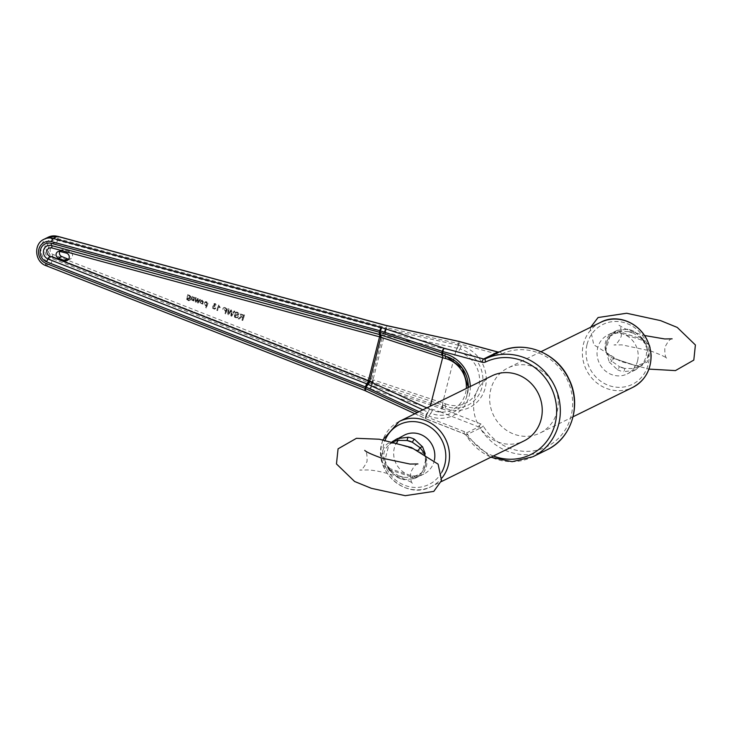 <?xml version="1.0" encoding="UTF-8"?>
<svg xmlns="http://www.w3.org/2000/svg" width="732" height="732" viewBox="0 0 732 732"><rect width="100%" height="100%" fill="white"/><g stroke="black" fill="none" stroke-linecap="round" stroke-linejoin="round"><path stroke-width="0.55" stroke-dasharray="3.66 2.75" d="M198.107 303.048L197.402 302.764L197.631 299.47L195.966 302.206L195.27 301.932L195.325 297.558L196.002 297.823L195.883 301.172L197.558 298.436L198.253 298.702L198.024 302.106L199.818 299.315L200.495 299.58L198.107 303.048L200.733 299.47L200.056 299.205L198.262 301.987L198.482 298.583L197.796 298.317L196.121 301.053L196.231 297.704L195.554 297.439L195.508 301.813L196.203 302.087L197.86 299.361L197.631 302.655L198.345 302.929M189.634 300.038L188.929 300.834L186.495 299.315L187.767 294.593L188.664 295.133L188.005 294.484L186.724 299.196L188.929 300.834L189.872 299.919L188.856 300.083L187.374 298.958L187.575 298.153L189.643 299.049L190.805 296.625L189.725 295.097L188.261 295.344L189.496 295.216L190.576 296.744L189.405 299.168L187.346 298.272L187.136 299.077L188.618 300.202L189.872 299.919M188.618 300.202L189.185 299.772L188.618 300.202M225.712 313.854L225.008 313.58L225.694 311.375C222.665 310.112 222.089 308.822 223.974 307.504L227.387 308.501L225.712 313.854L227.615 308.392L224.202 307.394C222.327 308.703 222.894 309.993 225.932 311.256L225.246 313.461L225.941 313.735M231.678 316.197L230.873 315.876L231.138 310.707L228.466 314.934L227.716 314.641L228.027 308.758L228.75 309.041L228.338 314.046L230.9 309.883L231.788 310.231L231.522 315.291L233.993 311.091L234.716 311.375L231.678 316.197L234.945 311.256L234.231 310.981L231.76 315.181L232.017 310.112L231.138 309.764L228.576 313.927L228.988 308.922L228.265 308.639L227.954 314.522L228.704 314.824L231.376 310.588L231.111 315.767L231.916 316.078M215.592 308.282L214.741 309.16C211.877 308.392 211.511 307.294 213.653 305.857L214.366 303.615L215.208 303.734L216.333 305.729L214.275 304.338L214.668 306.681L213.378 306.443L214.906 306.562L214.513 304.219L216.571 305.61L215.446 303.615L213.918 303.743L214.604 303.496L213.881 305.738L212.893 305.958L213.881 305.738C211.749 307.175 212.115 308.282 214.979 309.041L215.83 308.172L213.881 308.392L213.195 307.788L214.238 306.433L212.966 307.907L213.643 308.511L215.83 308.172M214.385 308.538L215.217 307.806L214.385 308.538M59.804 251.433A3.532 3.294 63.8 0 1 63.373 249.868L69.503 251.433A3.999 3.724 63.8 0 1 68.689 259.192M238.257 316.663L237.314 317.798L238.495 316.553L235.887 317.011L235.009 315.291L235.018 316.736L235.649 317.13L238.495 316.553M236.482 317.267L237.36 316.901L236.482 317.267M237.571 315.364L234.935 315.336L238.531 314.98L238.934 313.561L237.534 312.216L236.436 312.006L235.054 313.04L237.314 312.811L237.9 314.458L234.679 314.614C234.057 317.038 235.118 317.99 237.891 317.468L237.653 317.587C234.89 318.109 233.819 317.157 234.45 314.733L237.937 314.44L237.086 312.921L234.826 313.15L236.207 312.116L237.305 312.326L238.705 313.68L237.571 315.364L238.531 314.98L237.571 315.364M235.347 312.418L236.436 312.006L235.347 312.418M236.107 312.829L235.521 313.424L236.107 312.829M191.372 299.846L190.347 300.001L191.903 296.634L194.099 297.174L194.611 298.574L193.202 297.348L192.049 297.878L194.017 299.26L193.605 300.998L191.372 299.846L193.605 300.998L194.456 299.653L192.278 297.768L193.44 297.229L194.84 298.464L194.328 297.055L192.141 296.524L190.585 299.891L191.601 299.727M193.202 297.348L192.049 297.878L193.202 297.348M191.903 296.634L192.69 296.396L191.903 296.634M242.631 320.488L241.935 320.213L242.676 317.834L240.947 317.514L242.914 317.725L242.164 320.094L242.868 320.369L244.543 315.016L240.718 313.982L240.965 316.901L238.385 318.612L239.199 318.932L241.395 317.322L238.971 319.051L238.156 318.731L240.727 317.011L240.48 314.092L244.305 315.135L242.868 320.369M239.483 317.624L240.489 317.02L239.483 317.624M206.378 307.952L205.729 307.705L206.351 305.72L204.429 305.308L204.054 304.338L205.445 301.749L207.229 302.92L207.421 302.298L208.071 302.545L206.378 307.952L208.309 302.435L207.659 302.179L207.458 302.801L206.598 301.703L204.914 302.142L204.292 304.219L204.667 305.189L206.589 305.601L205.966 307.586L206.616 307.843M204.676 302.252L205.683 301.639L204.676 302.252M206.351 305.72L205.811 305.958L206.351 305.72M200.568 302.581L201.364 303.698L202.92 302.947L200.065 301.831L201.337 300.212L200.303 301.712L203.157 302.828L201.602 303.588L200.129 302.325L202.892 304.201L202.718 300.184L201.071 300.349L202.48 300.303L202.654 304.32L199.9 302.444L200.797 302.462M216.818 310.368L218.493 305.024L220.012 307.12L219.81 307.751L218.767 306.461L217.459 310.624L216.818 310.368L217.697 310.505L218.996 306.342L220.048 307.641L220.25 307.001L218.722 304.905L217.047 310.258M491.913 375.855A36.271 33.818 -116.2 0 0 477.584 423.334A36.271 33.818 -116.2 0 0 523.947 440.948M44.03 239.263A14.512 13.524 -116.2 0 0 36.765 252.75A14.512 13.524 -116.2 0 0 46.244 265.661L365.277 390.623L426.326 418.905A2.901 1.272 -65.1 0 1 425.942 418.86A2.901 1.272 -65.1 0 1 425.695 416.508L417.267 412.592M384.886 460.446C382.626 454.627 383.925 449.53 388.784 445.166L384.886 460.446L389.351 470.264A2.901 0.549 -39.4 0 0 389.333 470.548A2.901 0.549 -39.4 0 0 390.257 470.292L385.727 464.289L384.886 460.446M424.368 453.245L425.859 459.687L421.833 472.662L425.539 465.342L425.182 453.684M410.725 476.724L389.04 469.56C375.589 464.298 382.488 437.105 395.774 443.125L417.46 450.299C433.884 454.087 426.994 481.272 410.725 476.724A4.355 1.299 -79.7 0 1 411.713 475.892A4.355 1.299 -79.7 0 1 412.409 477.621L403.469 477.301A2.901 0.869 99.4 0 0 403.927 479.698A2.901 0.869 99.4 0 0 404.128 479.67L414.541 478.591L421.833 472.662L412.409 477.621A2.901 1.711 67.7 0 0 414.495 478.609A2.901 1.711 67.7 0 0 414.541 478.591M389.351 470.264L398.062 477.657A2.901 0.659 -63 0 1 397.833 477.685A2.901 0.659 -63 0 1 398.208 475.562L390.257 470.292A4.355 1.007 -63.9 0 0 390.193 468.773L385.718 464.298M392.16 441.735L388.784 445.166L392.581 441.835M389.04 469.56A4.355 1.007 -63.9 0 1 390.193 468.773L411.713 475.892A4.355 1.299 -79.7 0 1 411.723 475.892C417.249 476.221 420.79 474.885 422.355 471.902L422.346 471.92C424.789 469.45 426.536 461.636 425.859 459.659M396.79 442.897A4.355 1.299 -79.7 0 1 396.076 443.327A4.355 1.299 -79.7 0 1 396.067 443.327A4.355 1.299 -79.7 0 1 395.774 443.125M418.173 450.253A4.355 1.007 -63.9 0 1 417.588 450.445L417.588 450.445A4.355 1.007 -63.9 0 1 417.46 450.299M434.405 460.053A21.768 20.295 63.8 0 1 434.168 461.096A21.768 20.295 63.8 0 1 423.865 474.043A21.768 20.295 63.8 0 1 396.039 463.475A21.768 20.295 63.8 0 1 404.64 434.982M426.747 407.925L429.51 409.206L430.288 406.187M429.51 409.206L432.301 410.313A27.606 25.739 -116.2 0 0 466.302 388.463M422.913 409.819L428.055 412.198L429.51 409.225M432.301 410.313A2.901 0.732 -68.6 0 1 430.782 413.251L428.055 412.189L426.619 415.154A2.901 0.778 108.2 0 1 427.982 412.171A2.901 1.272 114.9 0 0 426.088 414.962L419.07 411.704M557.134 411.494A36.271 33.818 -116.2 0 0 545.258 373.741A36.271 33.818 -116.2 0 0 507.917 367.976A36.271 33.818 -116.2 0 0 493.597 415.456A36.271 33.818 -116.2 0 0 539.96 433.07A36.271 33.818 -116.2 0 0 557.134 411.494M52.768 258.826A2.754 0.695 111.4 0 0 52.878 256.703A2.754 0.695 111.4 0 0 52.85 256.694L371.508 381.509L372.89 382.012L373.448 379.899L445.477 403.826A2.901 0.732 111.4 0 0 445.358 406.068L442.65 405.006L442.695 402.737L455.816 351.259L384.712 335.677L385.499 332.52L56.291 243.225A7.174 6.689 -116.2 0 0 48.751 246.785A7.174 6.689 -116.2 0 0 52.85 256.694A2.901 0.732 -68.6 0 1 52.832 256.685L372.817 381.985L372.048 384.016L52.768 258.826A9.855 9.196 63.8 0 1 46.592 246.757A9.855 9.196 63.8 0 1 57.48 240.325L385.48 329.318L386.194 329.345L386.588 327.808L386.002 327.698A2.901 0.814 105.2 0 0 385.984 325.484M46.244 265.661L50.481 263.575L369.514 388.536A2.901 0.732 111.4 0 0 371.298 385.398L371.847 385.627L372.89 382.012L442.659 405.006L442.622 407.276A2.901 0.705 14.3 0 0 442.055 407.102L372.359 384.135M369.514 388.536L370.63 388.939L371.847 385.627L441.661 408.648A2.901 0.705 -165.7 0 1 442.229 408.813L442.622 407.276A2.901 0.778 -71.8 0 0 442.586 404.988L440.454 411.951L478.655 426.921L464.536 433.875A2.901 2.708 63.8 0 1 465.982 435.101L480.11 428.147A54.415 50.728 -116.2 0 0 547.024 449.805M385.425 332.511L386.194 329.345L385.499 332.52L457.061 348.203L457.875 345.047A2.901 0.705 -165.7 0 1 458.442 345.22A2.901 0.769 108.4 0 1 457.061 348.203L458.827 343.683A2.901 0.705 14.3 0 0 458.269 343.509L386.588 327.808L386.862 325.694M386.313 329.373L457.875 345.047L458.534 341.341M606.142 351.543L606.014 349.237L610.04 336.253C606.416 340.892 605.117 345.989 606.142 351.543L609.253 362.02A2.901 0.842 151.6 0 0 611.824 361.233L606.142 351.543M646.987 348.469C649.238 354.288 647.948 359.385 643.089 363.758L646.155 356.749L646.987 348.469L642.513 338.66A2.901 0.549 -39.4 0 0 642.54 338.376A2.901 0.549 -39.4 0 0 641.616 338.623L646.146 344.626L646.987 348.469M650.071 347.792L647.234 362.166L636.099 365.79A4.355 1.299 100.3 0 0 635.797 365.597A4.355 1.299 100.3 0 0 633.985 368.562L624.725 368.388A2.901 0.869 -80.6 0 1 623.508 371.682L634.434 370.346L643.089 363.758L642.202 364.847L633.985 368.562L634.434 370.346M609.253 362.02L617.433 369.678A2.901 0.659 117 0 0 619.464 366.65L611.824 361.233A4.355 1.007 116.1 0 1 614.276 358.479L614.276 358.479C607.414 353.812 604.659 350.738 606.014 349.237C605.282 347.233 607.212 339.236 609.518 337.004L609.518 337.004M609.509 337.022C610.946 334.094 614.487 332.767 620.141 333.023A4.355 1.299 100.3 0 0 620.15 333.023A4.355 1.299 100.3 0 1 619.455 331.294L628.395 331.614A2.901 0.869 99.4 0 0 627.937 329.217A2.901 0.869 99.4 0 0 627.736 329.254L617.332 330.333A2.901 1.711 67.7 0 0 617.332 330.333L610.04 336.253L619.455 331.294A2.901 1.711 67.7 0 0 617.369 330.315L627.928 329.217L634.031 331.239A2.901 0.659 -63 0 1 633.656 333.362L641.616 338.623A4.355 1.007 116.1 0 0 641.671 340.142A4.355 1.007 116.1 0 0 641.68 340.142A4.355 1.007 116.1 0 0 642.833 339.364L649.357 345.23M642.513 338.66L633.811 331.257A2.901 0.659 -63 0 1 634.031 331.239L642.54 338.376L646.2 344.79M636.099 365.79L614.404 358.625A4.355 1.007 116.1 0 0 614.276 358.479L635.797 365.597C640.829 365.854 642.961 365.607 642.211 364.856M646.155 344.626L641.68 340.142L620.15 333.023A4.355 1.299 100.3 0 0 621.148 332.191L642.833 339.364M614.404 358.625C597.98 354.828 604.87 327.643 621.148 332.191M637.535 360.995A21.768 20.295 63.8 0 1 627.233 373.933A21.768 20.295 63.8 0 1 599.417 363.365A21.768 20.295 63.8 0 1 608.008 334.881A21.768 20.295 63.8 0 1 630.408 338.34A21.768 20.295 63.8 0 1 637.535 360.995M445.477 403.826A27.606 25.739 -116.2 0 0 478.71 386.725A27.606 25.739 -116.2 0 0 458.68 352.019L455.816 351.259M384.09 332.191A2.901 0.814 105.2 0 0 382.854 335.219L371.618 379.268L373.027 379.743L384.282 335.595L55.028 246.272A4.355 4.063 -116.2 0 0 52.942 254.443L371.618 379.268A2.901 0.732 -68.6 0 0 371.517 381.509M372.332 379.515L372.442 381.857L373.448 379.899M385.718 329.263L383.568 335.421M455.816 351.241L457.125 348.231L459.925 348.99A2.901 0.814 105.2 0 0 461.16 345.962A33.224 30.982 63.8 0 1 485.261 387.731A33.224 30.982 63.8 0 1 445.266 408.31L442.622 407.276M385.993 329.318L384.712 335.677M371.618 383.714L371.307 381.427L371.984 381.692L371.792 383.907M371.307 381.427L52.878 256.703C48.77 254.48 47.388 251.177 48.751 246.785C47.333 251.213 48.696 254.516 52.832 256.685A2.901 0.732 -68.6 0 1 52.942 254.443M385.48 329.318L383.952 332.127M191.857 298.491L192.013 299.873L193.23 300.349L193.541 299.736L192.086 298.372L193.587 299.333L193.468 300.23L192.251 299.754L192.086 298.372M193.541 299.736L193.23 300.349L193.541 299.736M242.868 317.231L243.417 315.465L240.855 314.778L240.727 316.288L242.868 317.231L240.965 316.169L241.093 314.668L243.655 315.355L243.097 317.121M225.886 310.771L226.49 308.84L224.193 308.218L224.596 310.258L225.886 310.771L224.834 310.148L224.431 308.099L226.728 308.721L226.124 310.652M207.065 302.984L206.415 305.098L205.619 305.162L205.015 304.539L206.47 302.334L207.065 302.984L205.509 302.49L206.47 302.334L204.777 304.649L206.186 305.217L206.827 303.103M206.415 305.098L205.381 305.271L206.415 305.098M190.073 296.295L189.423 298.382L188.005 297.823L189.478 295.682L190.073 296.295L188.49 295.829L189.478 295.682L187.767 297.942L189.185 298.491L189.835 296.414M189.185 298.491L188.371 298.546L189.185 298.491M203.221 301.364L203.35 302.225L201.135 301.355L201.593 300.806L200.897 301.474L202.535 300.788L202.984 301.483L202.297 300.907L200.897 301.474L203.112 302.343L202.984 301.483M470.273 386.505A33.224 30.982 63.8 0 1 429.263 416.197L426.619 415.154A2.901 0.705 -165.7 0 1 426.088 414.962L425.695 416.508A2.901 0.705 14.3 0 0 426.225 416.691L426.619 415.154M464.427 431.66L426.225 416.691A2.901 0.732 -68.6 0 0 426.106 418.933L464.317 433.902A2.901 0.732 -68.6 0 1 464.427 431.66A5.801 5.408 63.8 0 1 467.327 434.113L465.982 435.101A54.415 50.728 -116.2 0 0 532.905 456.75M493.359 455.999A51.505 48.019 63.8 0 1 467.327 434.113M370.63 388.939L440.454 411.951A2.901 0.732 111.4 0 0 442.229 408.813L480.439 423.782A5.801 5.408 63.8 0 1 483.34 426.234L480.11 428.147A2.901 2.708 63.8 0 0 478.655 426.921A2.901 0.732 111.4 0 0 480.439 423.782M414.925 413.754L425.942 418.86A2.901 2.901 0 0 0 426.106 418.933A2.901 0.732 -68.6 0 0 426.326 418.905L464.536 433.875A2.901 0.732 -68.6 0 1 464.317 433.902L490.833 457.244M48.266 237.186A14.512 13.524 -116.2 0 0 41.001 250.664A14.512 13.524 -116.2 0 0 50.481 263.575A2.901 0.732 111.4 0 0 52.265 260.436A11.611 10.824 63.8 0 1 44.991 246.227A11.611 10.824 63.8 0 1 57.819 238.659L386.002 327.698L385.608 329.235M403.469 477.301A18.858 17.586 63.8 0 1 398.208 475.562L403.469 477.301M398.062 477.657A21.768 20.295 -116.2 0 0 404.128 479.67M441.753 472.25A33.37 31.11 63.8 0 1 402.408 484.319A33.37 31.11 63.8 0 1 383.714 444.416A33.37 31.11 63.8 0 1 385.087 440.225M399.169 421.504A36.271 33.818 -116.2 0 0 381.994 443.07A36.271 33.818 -116.2 0 0 393.871 480.823A36.271 33.818 -116.2 0 0 431.212 486.597A36.271 33.818 -116.2 0 0 442.018 477.895M379.286 334.478L51.551 245.559A2.901 0.814 -74.8 0 1 51.56 245.568M429.263 416.197A2.901 0.732 111.4 0 1 430.782 413.251A30.415 28.356 -116.2 0 0 466.522 397.238A30.415 28.356 -116.2 0 0 468.324 387.466M458.818 341.478A2.901 0.814 105.2 0 1 458.827 343.683L498.135 354.343A2.901 0.814 105.2 0 0 498.099 352.11M499.553 351.882A2.901 1.052 -115.4 0 1 501.74 354.041A5.801 5.408 63.8 0 1 498.135 354.343M501.74 354.041A51.505 48.019 63.8 0 1 566.44 378.17A51.505 48.019 63.8 0 1 549.329 445.321A51.505 48.019 63.8 0 1 483.34 426.234M458.442 345.22L461.16 345.962M371.682 383.861L371.298 385.398L52.265 260.436M57.819 238.659A2.901 0.814 105.2 0 0 57.801 236.454M617.433 369.678A21.768 20.295 -116.2 0 0 623.508 371.682M624.725 368.388A18.858 17.586 63.8 0 1 619.464 366.65L624.725 368.388M633.811 331.257A21.768 20.295 -116.2 0 0 627.736 329.254M628.395 331.614A18.858 17.586 63.8 0 1 633.656 333.362L628.395 331.614M587.082 344.315A33.37 31.11 63.8 0 1 639.805 332.301A33.37 31.11 63.8 0 1 625.961 386.615A33.37 31.11 63.8 0 1 587.082 344.315M600.661 322.327A36.271 33.818 -116.2 0 0 583.486 343.894A36.271 33.818 -116.2 0 0 595.354 381.647A36.271 33.818 -116.2 0 0 632.695 387.42M57.48 240.325A2.754 0.769 105.2 0 1 56.291 243.225A2.901 0.814 105.2 0 0 55.028 246.272M445.266 408.31A2.901 0.732 -68.6 0 0 445.385 406.077L445.358 406.068A2.901 0.732 -68.6 0 1 445.385 406.077A2.901 0.732 111.4 0 0 445.376 406.068A30.415 28.356 -116.2 0 0 447.234 406.727A30.415 28.356 -116.2 0 0 482.214 386.267A30.415 28.356 -116.2 0 0 459.925 348.99A2.901 0.814 -74.8 0 0 458.68 352.019M372.817 381.985L372.048 384.016M60.079 251.488L63.373 249.868M66.209 253.052L69.503 251.433M423.865 474.043L414.495 478.609L403.936 479.698L397.833 477.685L389.333 470.539L385.663 464.125M389.516 444.242L392.142 441.735M425.859 459.687C427.214 458.186 424.459 455.103 417.588 450.445L396.076 443.327C391.007 443.07 388.875 443.317 389.662 444.068M417.935 463.951C416.078 463.722 413.635 466.595 410.625 472.579C410.405 479.277 411.164 482.974 412.912 483.66C411.997 481.07 382.516 470.1 367.162 469.962L359.714 470.1C361.581 470.328 364.024 467.455 367.034 461.471C367.254 454.773 366.485 451.077 364.746 450.39M382.9 439.822L381.839 443.235C373.128 471.225 406.306 500.551 431.212 486.597L441.204 481.674M468.315 387.466L466.522 397.238C471.106 378.115 464.427 364.536 446.474 356.511M642.357 364.682L635.568 369.834M608.008 334.881L617.369 330.315M672.15 338.815C670.283 338.587 667.849 341.469 664.83 347.453C664.619 354.142 665.379 357.838 667.127 358.534C665.891 357.079 660.346 354.535 650.501 350.912L621.88 344.863L613.928 344.973C615.795 345.202 618.229 342.32 621.248 336.336C621.459 329.647 620.699 325.95 618.952 325.255L624.341 328.43L636.41 333.152L644.727 335.549M590.669 327.241L590.321 328.412L593.753 344.772L620.452 361.398L648.973 369.102M635.586 369.825L627.233 373.933M541.03 351.671L507.917 367.976M573.074 416.764L539.96 433.07M442.668 405.016L445.385 406.077L442.64 404.997M57.892 251.707L61.186 250.079M67.271 260.473L70.565 258.853"/><path stroke-width="1.1" d="M68.689 259.192A3.999 3.724 63.8 0 1 67.591 258.927L61.671 256.493A3.532 3.294 63.8 0 1 59.804 251.433M60.079 251.488A3.532 3.294 -116.2 0 0 58.377 258.112L64.297 260.546A3.999 3.724 -116.2 0 0 69.247 256.52A3.999 3.724 -116.2 0 0 66.209 253.052L60.079 251.488M441.204 481.674L523.947 440.948A36.271 33.818 -116.2 0 0 541.122 419.372A36.271 33.818 -116.2 0 0 529.254 381.619A36.271 33.818 -116.2 0 0 491.913 375.855L399.169 421.504L382.9 439.822M466.302 388.463A27.606 25.739 -116.2 0 0 445.504 358.506L442.64 357.728L442.823 351.561A2.901 0.705 -165.7 0 1 442.302 351.369L379.881 330.708A2.901 0.814 -74.8 0 1 381.372 327.478L53.189 238.431L57.425 236.345A14.512 13.524 -116.2 0 0 48.266 237.186L44.03 239.263C33.233 243.921 34.715 261.937 46.024 265.689A2.901 0.732 -68.6 0 1 46.143 263.447A11.611 10.824 63.8 0 1 38.869 249.237A11.611 10.824 63.8 0 1 51.698 241.67L379.881 330.708L379.487 332.246L380.027 332.383L380.42 330.837A2.901 1.345 -71.6 0 1 382.443 327.799L381.372 327.478M379.094 334.433L51.542 245.559A2.754 0.769 -74.8 0 1 51.533 245.559A7.174 6.689 -116.2 0 0 51.341 245.513A7.174 6.689 -116.2 0 0 43.591 250.344A7.174 6.689 -116.2 0 0 48.111 259.027L368.013 384.346A2.901 1.263 116 0 0 366.073 387.127L46.647 261.836A9.855 9.196 63.8 0 1 40.47 249.768A9.855 9.196 63.8 0 1 51.368 243.335L379.487 332.246M365.277 390.623A2.901 0.732 -68.6 0 1 365.058 390.65A2.901 0.732 -68.6 0 1 365.177 388.408L365.68 388.665L366.073 387.127L369.989 381.601L426.747 407.925M366.311 391.062A2.901 1.272 -65.1 0 1 365.927 391.025A2.901 1.272 -65.1 0 1 365.68 388.665L417.267 412.592M445.504 358.506A2.901 0.814 105.2 0 0 445.331 356.173L442.457 355.386A2.901 1.345 -71.6 0 1 441.908 352.906L442.302 351.369A2.901 1.345 -71.6 0 1 444.315 348.322L382.443 327.799M392.581 441.835L397.888 440.362L407.138 440.527A2.901 0.869 -80.6 0 1 408.365 437.233L397.43 438.569L392.16 441.735M425.182 453.684L422.62 446.895L414.431 439.246A2.901 0.659 117 0 0 412.4 442.265L420.04 447.691L424.368 453.245M422.62 446.895A2.901 0.842 151.6 0 0 420.04 447.691A4.355 1.007 -63.9 0 1 418.173 450.253M396.79 442.897A4.355 1.299 -79.7 0 0 397.888 440.362L397.43 438.569M392.142 441.735L404.64 434.982A21.768 20.295 63.8 0 1 426.628 438.093A21.768 20.295 63.8 0 1 434.405 460.053M442.64 357.728L381.262 337.379L380.137 332.41L441.908 352.906A2.901 0.705 14.3 0 0 442.43 353.099L445.157 353.84A33.224 30.982 63.8 0 1 470.273 386.505M430.288 406.187L442.631 357.747M380.247 337.059L379.551 336.839L368.324 380.887L369.623 381.418L380.878 337.26L380.247 337.059L379.377 334.506A2.901 0.814 -74.8 0 1 379.551 336.839L51.734 247.901A4.355 4.063 -116.2 0 0 49.648 256.063L368.324 380.887A2.901 0.732 111.4 0 1 366.805 383.833M365.909 387.036A2.901 1.098 113.7 0 1 367.684 384.19A2.901 1.263 116 0 0 369.623 381.418L369.989 381.601M365.671 386.917L369.01 381.152M442.43 353.099A2.901 0.769 -71.6 0 0 442.457 355.386L380.283 334.771A2.901 1.363 -72.8 0 1 380.878 337.26L381.262 337.379M379.853 332.337A2.901 1.171 -72.8 0 0 380.283 334.771L379.597 332.273M366.631 383.788L365.497 386.725M380.622 334.872A2.901 1.363 -72.8 0 1 380.027 332.383L380.137 332.41M379.359 332.328L379.203 334.46L51.533 245.559A2.754 0.769 -74.8 0 1 51.368 243.335M385.984 325.484A2.901 0.814 105.2 0 0 385.828 325.365A2.901 0.814 105.2 0 0 385.608 325.392L386.862 325.694M458.534 341.341L386.761 325.667M649.357 345.23L650.071 347.792M490.833 457.244L512.144 461.682L532.905 456.75L547.024 449.805A54.415 50.728 -116.2 0 0 568.663 378.892A54.415 50.728 -116.2 0 0 499.544 351.882L485.426 358.836A2.901 1.052 64.6 0 0 485.728 361.919A51.505 48.019 63.8 0 1 556.476 406.919A51.505 48.019 63.8 0 1 493.359 455.999M485.728 361.919A5.801 5.408 63.8 0 1 482.132 362.221A2.901 0.814 -74.8 0 1 483.623 358.991L497.742 352.037L458.442 341.377A2.901 0.814 105.2 0 1 458.653 341.341A2.901 2.901 0 0 0 458.507 341.313L385.819 325.356L57.636 236.317A2.901 0.814 105.2 0 0 57.425 236.345L385.608 325.392M532.905 456.75A54.415 50.728 -116.2 0 0 554.536 385.846A54.415 50.728 -116.2 0 0 485.426 358.836A2.901 2.708 63.8 0 1 483.623 358.991L444.315 348.322A2.901 0.814 -74.8 0 0 442.823 351.561L482.132 362.221M419.07 411.704L366.183 387.173M365.57 386.871L365.177 388.408L46.143 263.447M51.698 241.67A2.901 0.814 -74.8 0 1 53.189 238.431A14.512 13.524 -116.2 0 0 44.03 239.263M498.099 352.11A2.901 0.814 105.2 0 0 497.952 352.01L499.553 351.882A2.901 1.052 -115.4 0 1 499.553 351.882A2.901 2.708 63.8 0 1 497.742 352.037A2.901 0.814 105.2 0 1 497.952 352.01L458.653 341.341A2.901 0.814 105.2 0 1 458.818 341.478M46.244 265.661A2.901 0.732 -68.6 0 1 46.024 265.689L365.058 390.65L414.925 413.754M407.138 440.527A18.858 17.586 63.8 0 1 412.4 442.265L407.138 440.527M414.431 439.246A21.768 20.295 -116.2 0 0 408.365 437.233M385.087 440.225A33.37 31.11 63.8 0 1 428.064 425.74A33.37 31.11 63.8 0 1 441.753 472.25M442.018 477.895A36.271 33.818 -116.2 0 0 448.387 465.021A36.271 33.818 -116.2 0 0 436.51 427.268A36.271 33.818 -116.2 0 0 399.169 421.504M368.013 384.346L422.913 409.819M46.647 261.836A2.754 0.695 -68.6 0 1 48.111 259.027A2.901 0.732 111.4 0 0 49.648 256.063M51.56 245.568A2.901 0.814 -74.8 0 1 51.734 247.901M468.324 387.466A30.415 28.356 -116.2 0 0 446.474 356.511A30.415 28.356 -116.2 0 0 445.331 356.173A2.901 0.814 -74.8 0 1 445.157 353.84M57.801 236.454A2.901 0.814 105.2 0 0 57.636 236.317L48.266 237.186M600.661 322.327C619.062 312.015 648.863 325.127 651.123 355.368C651.096 370.017 644.956 380.695 632.695 387.42A36.271 33.818 -116.2 0 0 649.87 365.844A36.271 33.818 -116.2 0 0 637.993 328.092A36.271 33.818 -116.2 0 0 600.661 322.327L541.03 351.671M58.377 258.112L61.671 256.493M64.297 260.546L67.591 258.927M371.344 488.317L405.253 495.683L433.792 491.392L441.542 480.512L438.111 464.152L411.411 447.517L379.24 439.218L356.429 438.312L338.065 448.826L336.464 463.942L354.627 481.5L371.344 488.317M364.746 450.39C365.982 451.836 371.517 454.38 381.363 458.012L409.993 464.051L417.935 463.951M468.315 387.466L462.359 368.278L446.474 356.511M499.553 351.882C523.966 339.447 557.354 352.751 569.112 379.386C581.94 405.006 571.518 438.532 547.024 449.805M648.973 369.102L675.435 370.602L693.808 360.089L695.4 344.973L677.237 327.414L660.52 320.598L626.61 313.241L598.081 317.532L590.669 327.241M644.727 335.549L664.702 338.953L672.104 338.834M632.695 387.42L573.074 416.764"/></g></svg>
